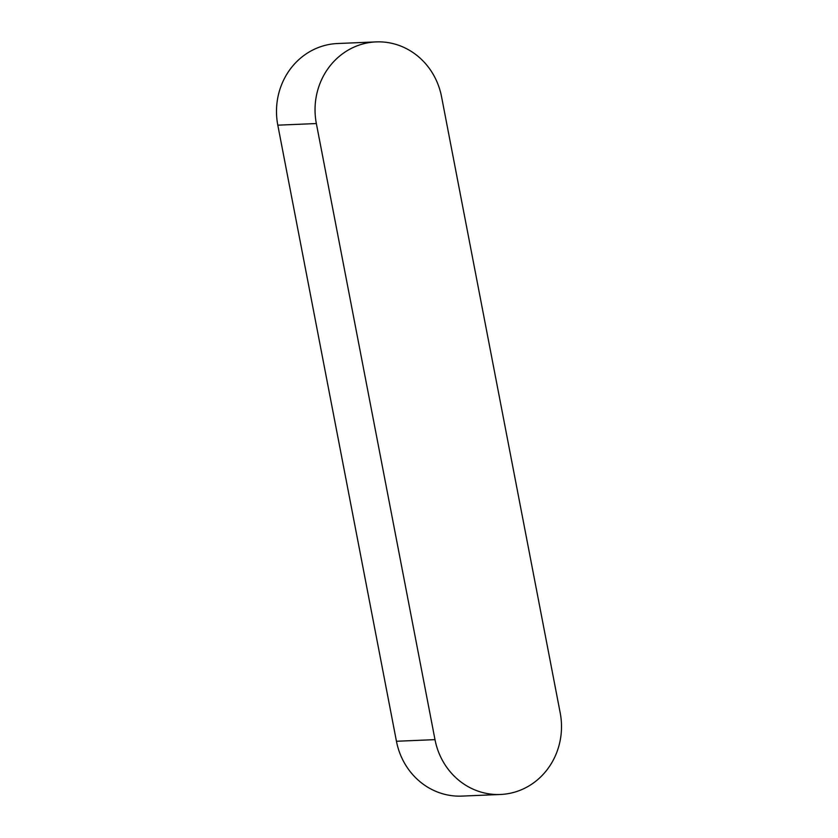 <?xml version="1.0" encoding="UTF-8"?>
<svg xmlns="http://www.w3.org/2000/svg" width="838" height="838" viewBox="0 0 838 838"><rect width="100%" height="100%" fill="white"/><g stroke="black" fill="none" stroke-linecap="round" stroke-linejoin="round"><path stroke-width="1.26" d="M376.073 41.9L337.536 43.524A68.307 63.908 87.6 0 0 277.807 125.176L396.447 741.263A68.307 63.908 87.6 0 0 461.927 796.1L500.464 794.476A68.307 63.908 87.6 0 0 560.193 712.824L441.553 96.737A68.307 63.908 87.6 0 0 376.073 41.9A68.307 63.908 87.6 0 0 316.355 123.542L434.995 739.64A68.307 63.908 87.6 0 0 500.464 794.476M434.995 739.64L396.447 741.263M316.355 123.542L277.807 125.176"/></g></svg>
